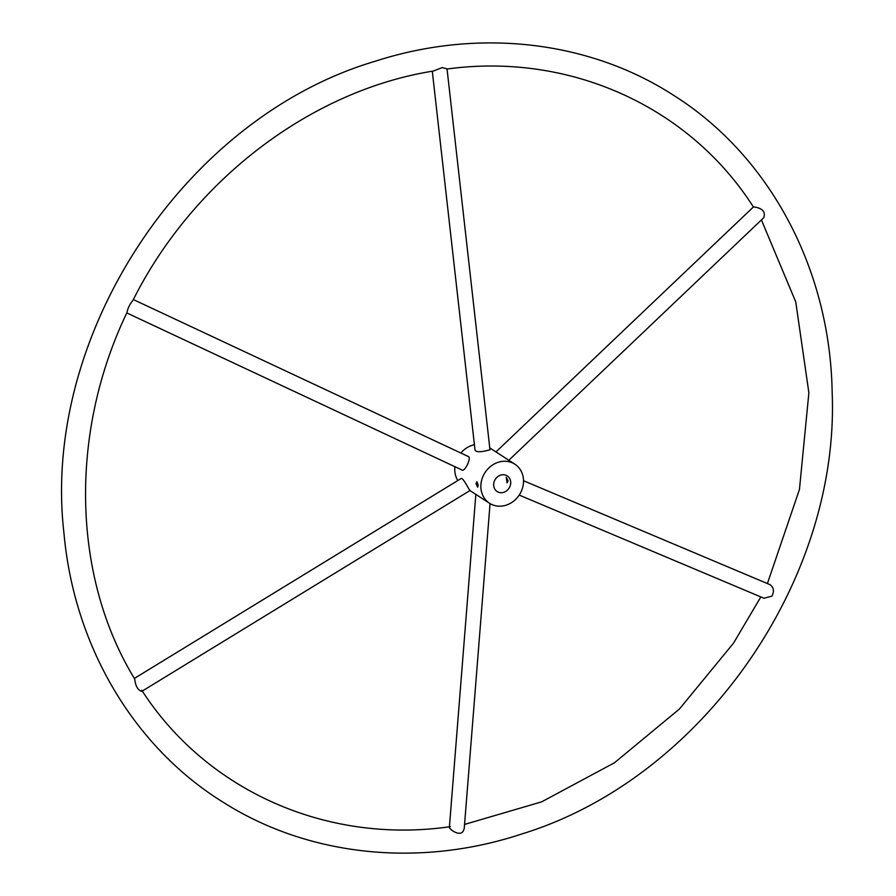 <?xml version="1.0" encoding="UTF-8"?>
<svg xmlns="http://www.w3.org/2000/svg" width="896" height="896" viewBox="0 0 896 896"><rect width="100%" height="100%" fill="white"/><g stroke="black" fill="none" stroke-linecap="round" stroke-linejoin="round"><path stroke-width="1.34" d="M508.11 480.76L507.058 482.843L506.229 477.322L508.11 480.76M501.984 474.813A9.318 8.187 -57 0 1 507.259 475.91A9.318 8.187 -57 0 1 509.062 488.174A9.318 8.187 -57 0 1 497.123 491.534A9.318 8.187 -57 0 1 494.054 482.037A9.318 8.187 -57 0 1 501.984 474.813M454.91 466.704A23.285 20.462 123 0 0 454.765 469.952A23.285 20.462 123 0 0 457.789 480.536M474.41 444.73A23.285 20.462 123 0 0 460.858 453.029M476.011 483.739L477.68 487.211L478.251 485.195L476.862 481.69L476.011 483.739M480.861 486.886A23.285 20.462 123 0 0 489.518 503.25A23.285 20.462 123 0 0 519.355 494.861A23.285 20.462 123 0 0 514.864 464.184A23.285 20.462 123 0 0 492.352 465.125A23.285 20.462 123 0 0 480.861 486.886M432.298 71.221L475.026 450.173C476.146 451.954 479.618 452.2 485.442 450.912L489.978 449.803L447.037 68.869L442.232 67.592L433.362 71.042C310.845 90.53 192.931 180.354 132.966 300.339C129.718 304.248 127.725 308.314 126.986 312.536C68.958 433.261 72.218 576.912 134.714 679.011C135.498 686.056 137.85 690.166 141.781 691.365L470.064 490.493C469.717 491.221 462.806 476.672 460.981 478.587L134.366 678.429M461.978 469.997L462.19 470.109C464.778 471.867 471.8 457.565 468.306 456.523L133.358 299.566M508.816 460.264L763.739 217.728C765.699 211.971 762.675 208.398 754.667 207.032L753.458 206.931L495.97 451.92M519.21 495.085L763.93 598.237L771.938 596.154C774.379 591.326 773.763 587.507 770.078 584.685L523.522 480.726M475.843 494.379L449.4 827.198C448.907 828.979 460.197 837.514 463.467 830.637L464.251 828.386L490.056 503.586M514.864 464.184L489.765 447.899M489.518 503.25L469.963 490.56M462.19 470.109L126.795 312.939M753.491 207.122C689.203 106.277 569.386 52.226 446.813 69.048M761.41 219.946L795.749 301.885L808.875 392.829L799.445 489.485L767.413 583.531M464.565 824.421L541.643 801.853L614.376 762.821L679.358 709.083L733.522 643.16L760.827 596.926M450.352 826.661C327.387 844.525 206.696 791.067 141.758 690.245M832.16 392.302C839.933 581.515 701.21 779.027 521.92 833.93C419.126 868.034 308.078 856.33 222.835 802.043C133.381 746.458 73.998 645.658 63.952 533.12C40.97 335.182 184.856 117.253 375.603 61.13C478.565 27.888 589.434 40.589 674.162 95.67C770.067 156.352 830.133 269.517 832.16 392.302"/></g></svg>
